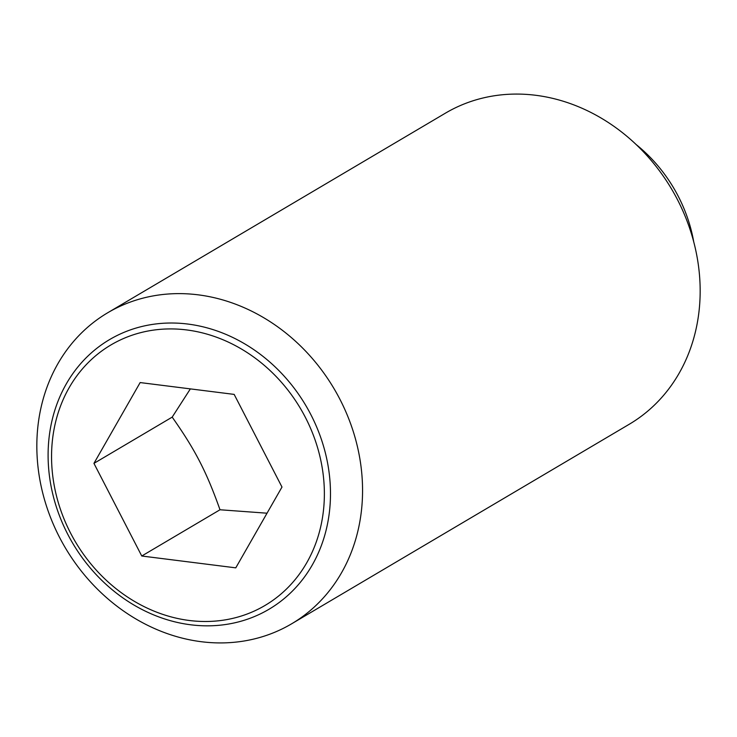 <?xml version="1.0" encoding="UTF-8"?>
<svg xmlns="http://www.w3.org/2000/svg" width="737" height="737" viewBox="0 0 737 737"><rect width="100%" height="100%" fill="white"/><g stroke="black" fill="none" stroke-linecap="round" stroke-linejoin="round"><path stroke-width="1.11" d="M190.358 388.887L172.191 417.124C195.176 449.763 206.424 471.56 220.004 509.764L267.034 513.201M116.879 307.808A180.676 156.152 -120.6 0 0 107.768 312.728A180.676 156.152 -120.6 0 0 62.295 542.524A180.676 156.152 -120.6 0 0 282.52 628.735A180.676 156.152 -120.6 0 0 291.631 623.806A180.676 156.152 -120.6 0 0 337.104 394.019A180.676 156.152 -120.6 0 0 116.879 307.808M261.091 613.534A156.631 135.378 59.4 0 1 67.721 534.214A156.631 135.378 59.4 0 1 117.487 335.317A156.631 135.378 59.4 0 1 310.857 414.627A156.631 135.378 59.4 0 1 261.091 613.534M291.631 623.806L629.232 424.272A180.676 156.152 -120.6 0 0 674.705 194.476A180.676 156.152 -120.6 0 0 454.48 108.265A180.676 156.152 -120.6 0 0 445.369 113.194L107.768 312.728M305.413 417.437A151.334 130.79 -120.6 0 0 118.593 340.807A151.334 130.79 -120.6 0 0 70.512 532.98A151.334 130.79 -120.6 0 0 257.333 609.61A151.334 130.79 -120.6 0 0 305.413 417.437M141.762 556.011L93.94 463.37L140.15 382.567L234.163 394.396L281.985 487.046L235.776 567.849L141.762 556.011L220.004 509.764M93.94 463.37L172.191 417.124M693.766 242.022A141.826 122.582 -120.6 0 0 636.142 144.535"/></g></svg>
